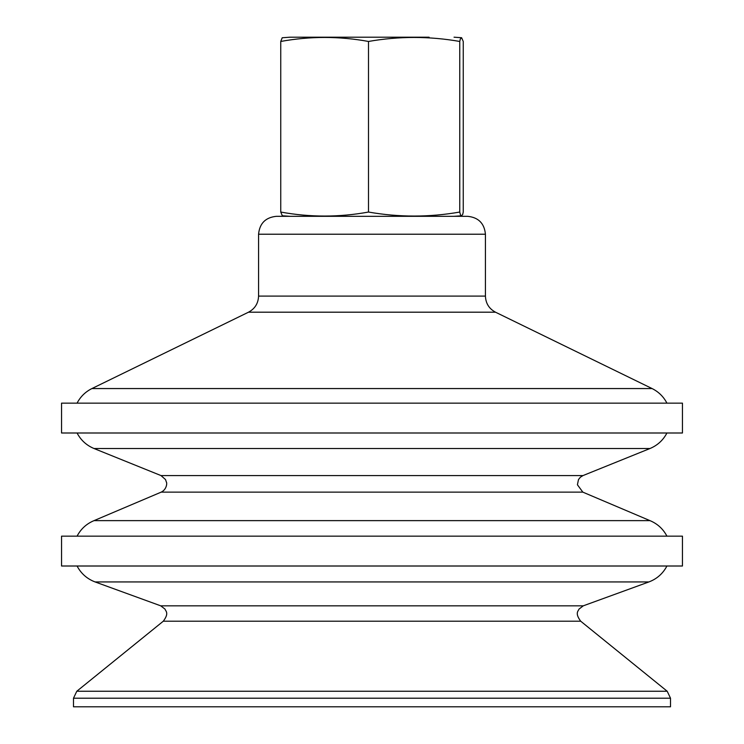 <?xml version="1.0" encoding="UTF-8"?>
<svg xmlns="http://www.w3.org/2000/svg" width="744" height="744" viewBox="0 0 744 744"><rect width="100%" height="100%" fill="white"/><g stroke="black" fill="none" stroke-linecap="round" stroke-linejoin="round"><path stroke-width="1.12" d="M461.606 215.797L454.045 216.309L467.53 216.309L276.47 216.309L289.955 216.309L282.348 215.788L280.748 212.049C309.997 217.388 339.255 217.388 368.503 212.049C398.923 217.388 429.344 217.388 459.755 212.049L460.49 214.914L461.503 215.797L462.675 214.523L463.252 212.049L463.252 41.459L461.606 37.712L460.359 38.902L459.755 41.459C429.344 36.121 398.923 36.121 368.503 41.459C339.255 36.121 310.006 36.121 280.748 41.459L282.218 37.758L289.955 37.2L429.111 37.2M441.629 216.309L289.955 216.309M605.095 432.999L61.547 432.999L61.547 403.146L682.453 403.146L682.453 432.999L605.095 432.999M580.711 520.633L94.023 520.633L161.169 492.137L582.831 492.137L649.977 520.633L580.711 520.633M605.095 536.154L61.547 536.154L61.547 566.007L682.453 566.007L682.453 536.154L605.095 536.154M73.489 698.207L670.511 698.207L670.511 706.8L73.489 706.8L73.489 698.207L76.799 691.25L667.201 691.25L580.701 621.203L163.299 621.203L76.799 691.25M280.748 41.459L280.748 212.049M368.503 41.459L368.503 212.049M459.755 41.459L459.755 212.049M94.023 448.52L161.02 475.583L582.98 475.583L649.977 448.52L94.023 448.52C86.509 445.377 80.854 440.206 77.069 432.999M95.093 581.938L160.732 605.83L583.268 605.83L648.908 581.938L95.093 581.938C87.076 578.897 81.068 573.587 77.069 566.007M467.53 216.309C478.401 217.369 484.372 223.34 485.432 234.221L258.568 234.221C259.628 223.34 265.599 217.369 276.47 216.309M485.432 234.221L485.432 296.093L258.568 296.093C258.28 303.375 254.922 308.741 248.505 312.192L91.93 388.554L652.07 388.554L495.495 312.192L248.505 312.192M649.977 448.52C657.491 445.377 663.146 440.206 666.931 432.999M582.98 475.583L580.394 477.192L578.488 479.564L577.418 484.763L582.831 492.137M161.02 475.583L165.512 479.564L166.507 482.447C166.982 482.363 167.149 489.357 161.169 492.137M77.069 536.154C80.854 528.947 86.509 523.767 94.023 520.633M666.931 536.154C663.146 528.947 657.491 523.767 649.977 520.633M648.908 581.938C656.924 578.897 662.932 573.587 666.931 566.007M583.268 605.83L578.99 609.113C578.404 611.112 574.573 612.935 580.701 621.203M160.732 605.83L165.01 609.113C165.642 611.252 169.418 612.972 163.299 621.203M670.511 698.207L667.201 691.25M258.568 234.221L258.568 296.093M485.432 296.093C485.72 303.375 489.078 308.741 495.495 312.192M77.069 403.146C80.445 396.673 85.393 391.809 91.93 388.554M666.931 403.146C663.555 396.673 658.607 391.809 652.07 388.554M461.606 37.712L454.045 37.2"/></g></svg>

